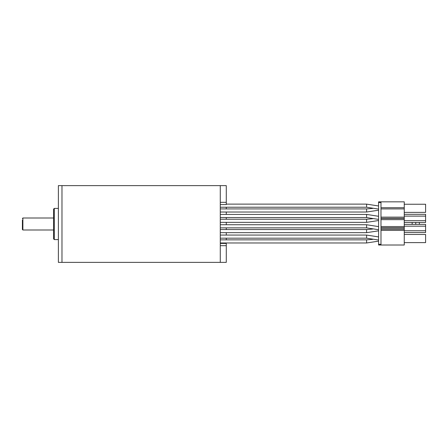<?xml version="1.0" encoding="UTF-8"?>
<svg xmlns="http://www.w3.org/2000/svg" width="448" height="448" viewBox="0 0 448 448"><rect width="100%" height="100%" fill="white"/><g stroke="black" fill="none" stroke-linecap="round" stroke-linejoin="round"><path stroke-width="0.67" d="M220.282 224L220.282 262.377L220.282 245.683L226.279 245.683L226.279 262.377L61.975 262.377L61.975 185.623L61.975 262.377L58.38 262.377L58.38 185.623L220.282 185.623L220.282 224M58.38 208.41L54.303 208.41L54.303 239.59L58.38 239.59M54.303 239.59L53.581 238.874L53.581 209.126L54.303 208.41M226.279 202.317L226.279 185.623L220.282 185.623L220.282 202.317L226.279 202.317L226.279 204.574L220.282 204.574M220.282 243.426L226.279 243.426L226.279 245.683M226.279 239.854L226.279 238.179M226.279 235.06L226.279 232.663M226.279 229.544L226.279 227.864M226.279 224.745L226.279 222.348M226.279 219.229L226.279 217.549M226.279 214.43L226.279 212.033M226.279 208.914L226.279 207.234M226.279 242.973L226.279 243.426M53.581 218.002L22.882 218.002L22.882 229.998L22.4 229.516L22.4 220.108M220.282 238.179L366.593 238.179L378.588 240.038M220.282 235.06L366.593 235.06L366.593 238.179M220.282 222.348L366.593 222.348L378.588 220.517M220.282 219.229L366.593 219.229L366.593 222.348M220.282 232.663L366.593 232.663L378.588 230.832M220.282 229.544L366.593 229.544L366.593 232.663M226.279 204.12L366.593 204.12L366.593 207.234L378.588 209.098M220.282 207.234L366.593 207.234M220.282 214.43L366.593 214.43L366.593 217.549L378.588 219.408M220.282 217.549L366.593 217.549M220.282 208.914L366.593 208.914L366.593 212.033L378.588 210.207M220.282 212.033L366.593 212.033M380.985 218.45L404.253 218.45L404.253 201.841L378.588 201.841L378.588 245.011L404.253 245.011L404.253 227.864L380.985 227.864M378.588 244.294L380.985 244.294L380.985 201.841M404.253 207.715L380.985 207.715M404.253 218.45L404.253 227.864M380.985 244.294L380.985 245.011M404.253 208.914L380.985 208.914M404.253 226.184L425.6 226.184L425.6 230.742L404.253 230.742M425.6 226.184L425.6 224.386L404.253 224.386M404.253 232.54L425.6 232.54L425.6 230.742M404.253 216.11L425.6 216.11L425.6 220.668L404.253 220.668M425.6 216.11L425.6 214.312L404.253 214.312M404.253 222.466L425.6 222.466L425.6 220.668M404.253 242.614L425.6 242.614L425.6 234.461L404.253 234.461M404.253 212.391L425.6 212.391L425.6 204.238L404.253 204.238M380.985 230.384L404.253 230.384M404.253 217.129L380.985 217.129M380.985 219.649L404.253 219.649M404.253 226.542L380.985 226.542M380.985 229.18L404.253 229.18M404.253 218.327L380.985 218.327M404.253 227.741L380.985 227.741M380.985 229.062L404.253 229.062M412.166 222.466L412.166 224.386M419.362 222.466L419.362 224.386M415.766 224.386L415.766 222.466M366.593 242.956L366.593 239.854L372.652 239.366M220.282 242.973L366.593 242.973L378.588 241.147M220.282 227.864L366.593 227.864L378.588 229.723M220.282 224.745L366.593 224.745L366.593 227.864M380.985 202.558L378.588 202.558M22.882 229.998L53.581 229.998M22.882 218.002L22.4 218.484M378.588 236.919L366.593 235.06M372.652 218.736L366.593 219.229M372.652 229.051L366.593 229.544M366.593 204.12L378.588 205.979M366.593 214.43L378.588 216.294M366.593 208.914L372.652 208.421M220.282 239.854L366.593 239.854M378.588 226.604L366.593 224.745"/></g></svg>
